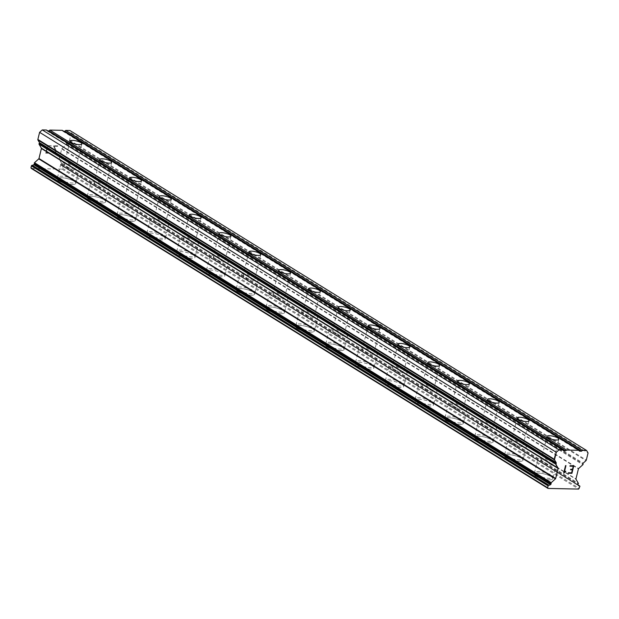 <?xml version="1.0" encoding="UTF-8"?>
<svg xmlns="http://www.w3.org/2000/svg" width="619" height="619" viewBox="0 0 619 619"><rect width="100%" height="100%" fill="white"/><g stroke="black" fill="none" stroke-linecap="round" stroke-linejoin="round"><path stroke-width="0.46" stroke-dasharray="3.1 2.32" d="M542.252 461.635A6.113 1.64 -166.3 0 1 541.145 460.288A6.113 1.64 -166.3 0 1 545.44 459.747A6.113 1.64 -166.3 0 1 551.916 461.836A6.113 1.64 -166.3 0 1 553.022 463.19A6.113 1.64 -166.3 0 1 548.72 463.732A6.113 1.64 -166.3 0 1 542.252 461.635M551.096 476.591A9.61 2.584 13.7 0 0 540.921 473.303A9.61 2.584 13.7 0 0 534.166 474.162A9.61 2.584 13.7 0 0 535.907 476.274A9.61 2.584 13.7 0 0 546.082 479.563A9.61 2.584 13.7 0 0 552.837 478.711A9.61 2.584 13.7 0 0 551.096 476.591A9.61 2.584 13.7 0 0 540.921 473.318A9.61 2.584 13.7 0 0 534.166 474.177A9.61 2.584 13.7 0 0 535.907 476.29A9.61 2.584 13.7 0 0 546.074 479.578A9.61 2.584 13.7 0 0 552.829 478.727A9.61 2.584 13.7 0 0 551.088 476.607M512.439 443.181A6.113 1.64 -166.3 0 1 511.333 441.834A6.113 1.64 -166.3 0 1 515.635 441.285A6.113 1.64 -166.3 0 1 522.103 443.382A6.113 1.64 -166.3 0 1 523.21 444.728A6.113 1.64 -166.3 0 1 518.915 445.27A6.113 1.64 -166.3 0 1 512.439 443.181M521.283 458.13A9.61 2.584 13.7 0 0 511.116 454.841A9.61 2.584 13.7 0 0 504.353 455.7A9.61 2.584 13.7 0 0 506.102 457.812A9.61 2.584 13.7 0 0 516.269 461.109A9.61 2.584 13.7 0 0 523.024 460.25A9.61 2.584 13.7 0 0 521.283 458.13A9.61 2.584 13.7 0 0 511.108 454.857A9.61 2.584 13.7 0 0 504.353 455.716A9.61 2.584 13.7 0 0 506.094 457.828A9.61 2.584 13.7 0 0 516.261 461.124A9.61 2.584 13.7 0 0 523.024 460.265A9.61 2.584 13.7 0 0 521.275 458.153M482.634 424.719A6.113 1.64 -166.3 0 1 481.52 423.373A6.113 1.64 -166.3 0 1 485.822 422.823A6.113 1.64 -166.3 0 1 492.291 424.92A6.113 1.64 -166.3 0 1 493.405 426.267A6.113 1.64 -166.3 0 1 489.103 426.808A6.113 1.64 -166.3 0 1 482.634 424.719M491.471 439.676A9.61 2.584 13.7 0 0 481.303 436.38A9.61 2.584 13.7 0 0 474.549 437.238A9.61 2.584 13.7 0 0 476.29 439.358A9.61 2.584 13.7 0 0 486.457 442.647A9.61 2.584 13.7 0 0 493.211 441.788A9.61 2.584 13.7 0 0 491.471 439.676A9.61 2.584 13.7 0 0 481.296 436.403A9.61 2.584 13.7 0 0 474.541 437.254A9.61 2.584 13.7 0 0 476.282 439.374A9.61 2.584 13.7 0 0 486.457 442.662A9.61 2.584 13.7 0 0 493.211 441.804A9.61 2.584 13.7 0 0 491.471 439.691M452.822 406.257A6.113 1.64 -166.3 0 1 451.715 404.911A6.113 1.64 -166.3 0 1 456.01 404.369A6.113 1.64 -166.3 0 1 462.486 406.459A6.113 1.64 -166.3 0 1 463.592 407.805A6.113 1.64 -166.3 0 1 459.29 408.354A6.113 1.64 -166.3 0 1 452.822 406.257M461.666 421.214A9.61 2.584 13.7 0 0 451.491 417.926A9.61 2.584 13.7 0 0 444.736 418.777A9.61 2.584 13.7 0 0 446.477 420.897A9.61 2.584 13.7 0 0 456.652 424.185A9.61 2.584 13.7 0 0 463.407 423.326A9.61 2.584 13.7 0 0 461.666 421.214A9.61 2.584 13.7 0 0 451.491 417.941A9.61 2.584 13.7 0 0 444.736 418.792A9.61 2.584 13.7 0 0 446.477 420.912A9.61 2.584 13.7 0 0 456.644 424.201A9.61 2.584 13.7 0 0 463.399 423.35A9.61 2.584 13.7 0 0 461.658 421.23M423.009 387.796A6.113 1.64 -166.3 0 1 421.903 386.449A6.113 1.64 -166.3 0 1 426.205 385.908A6.113 1.64 -166.3 0 1 432.673 388.005A6.113 1.64 -166.3 0 1 433.78 389.351A6.113 1.64 -166.3 0 1 429.485 389.893A6.113 1.64 -166.3 0 1 423.009 387.796M431.853 402.752A9.61 2.584 13.7 0 0 421.686 399.464A9.61 2.584 13.7 0 0 414.923 400.323A9.61 2.584 13.7 0 0 416.672 402.435A9.61 2.584 13.7 0 0 426.839 405.724A9.61 2.584 13.7 0 0 433.594 404.872A9.61 2.584 13.7 0 0 431.853 402.752M431.845 402.768A9.61 2.584 13.7 0 0 421.678 399.479A9.61 2.584 13.7 0 0 414.923 400.338A9.61 2.584 13.7 0 0 416.664 402.451A9.61 2.584 13.7 0 0 426.831 405.739A9.61 2.584 13.7 0 0 433.594 404.888A9.61 2.584 13.7 0 0 431.845 402.768M393.204 369.342A6.113 1.64 -166.3 0 1 392.09 367.996A6.113 1.64 -166.3 0 1 396.392 367.446A6.113 1.64 -166.3 0 1 402.861 369.543A6.113 1.64 -166.3 0 1 403.975 370.889A6.113 1.64 -166.3 0 1 399.673 371.431A6.113 1.64 -166.3 0 1 393.204 369.342M402.041 384.291A9.61 2.584 13.7 0 0 391.873 381.002A9.61 2.584 13.7 0 0 385.119 381.861A9.61 2.584 13.7 0 0 386.86 383.973A9.61 2.584 13.7 0 0 397.027 387.27A9.61 2.584 13.7 0 0 403.781 386.411A9.61 2.584 13.7 0 0 402.041 384.291M402.041 384.314A9.61 2.584 13.7 0 0 391.866 381.018A9.61 2.584 13.7 0 0 385.111 381.877A9.61 2.584 13.7 0 0 386.852 383.989A9.61 2.584 13.7 0 0 397.027 387.285A9.61 2.584 13.7 0 0 403.781 386.426A9.61 2.584 13.7 0 0 402.041 384.314M363.392 350.88A6.113 1.64 -166.3 0 1 362.285 349.534A6.113 1.64 -166.3 0 1 366.58 348.984A6.113 1.64 -166.3 0 1 373.056 351.081A6.113 1.64 -166.3 0 1 374.162 352.428A6.113 1.64 -166.3 0 1 369.86 352.969A6.113 1.64 -166.3 0 1 363.392 350.88M372.236 365.837A9.61 2.584 13.7 0 0 362.061 362.541A9.61 2.584 13.7 0 0 355.306 363.399A9.61 2.584 13.7 0 0 357.047 365.519A9.61 2.584 13.7 0 0 367.222 368.808A9.61 2.584 13.7 0 0 373.977 367.949A9.61 2.584 13.7 0 0 372.236 365.837M372.228 365.852A9.61 2.584 13.7 0 0 362.061 362.564A9.61 2.584 13.7 0 0 355.306 363.415A9.61 2.584 13.7 0 0 357.047 365.535A9.61 2.584 13.7 0 0 367.214 368.823A9.61 2.584 13.7 0 0 373.969 367.965A9.61 2.584 13.7 0 0 372.228 365.852M333.579 332.418A6.113 1.64 -166.3 0 1 332.473 331.072A6.113 1.64 -166.3 0 1 336.775 330.531A6.113 1.64 -166.3 0 1 343.243 332.62A6.113 1.64 -166.3 0 1 344.35 333.966A6.113 1.64 -166.3 0 1 340.055 334.515A6.113 1.64 -166.3 0 1 333.579 332.418M342.423 347.375A9.61 2.584 13.7 0 0 332.256 344.087A9.61 2.584 13.7 0 0 325.493 344.938A9.61 2.584 13.7 0 0 327.242 347.058A9.61 2.584 13.7 0 0 337.409 350.346A9.61 2.584 13.7 0 0 344.164 349.495A9.61 2.584 13.7 0 0 342.423 347.375A9.61 2.584 13.7 0 0 332.248 344.102A9.61 2.584 13.7 0 0 325.493 344.953A9.61 2.584 13.7 0 0 327.234 347.073A9.61 2.584 13.7 0 0 337.409 350.362A9.61 2.584 13.7 0 0 344.164 349.511A9.61 2.584 13.7 0 0 342.415 347.391M303.774 313.957A6.113 1.64 -166.3 0 1 302.66 312.61A6.113 1.64 -166.3 0 1 306.962 312.069A6.113 1.64 -166.3 0 1 313.438 314.166A6.113 1.64 -166.3 0 1 314.545 315.512A6.113 1.64 -166.3 0 1 310.243 316.054A6.113 1.64 -166.3 0 1 303.774 313.957M312.61 328.913A9.61 2.584 13.7 0 0 302.443 325.625A9.61 2.584 13.7 0 0 295.689 326.484A9.61 2.584 13.7 0 0 297.43 328.596A9.61 2.584 13.7 0 0 307.597 331.885A9.61 2.584 13.7 0 0 314.359 331.033A9.61 2.584 13.7 0 0 312.61 328.913A9.61 2.584 13.7 0 0 302.436 325.64A9.61 2.584 13.7 0 0 295.681 326.499A9.61 2.584 13.7 0 0 297.422 328.612A9.61 2.584 13.7 0 0 307.597 331.908A9.61 2.584 13.7 0 0 314.351 331.049A9.61 2.584 13.7 0 0 312.61 328.929M273.962 295.503A6.113 1.64 -166.3 0 1 272.855 294.157A6.113 1.64 -166.3 0 1 277.15 293.607A6.113 1.64 -166.3 0 1 283.626 295.704A6.113 1.64 -166.3 0 1 284.732 297.05A6.113 1.64 -166.3 0 1 280.438 297.592A6.113 1.64 -166.3 0 1 273.962 295.503M282.806 310.459A9.61 2.584 13.7 0 0 272.631 307.163A9.61 2.584 13.7 0 0 265.876 308.022A9.61 2.584 13.7 0 0 267.617 310.134A9.61 2.584 13.7 0 0 277.792 313.431A9.61 2.584 13.7 0 0 284.547 312.572A9.61 2.584 13.7 0 0 282.806 310.459A9.61 2.584 13.7 0 0 272.631 307.179A9.61 2.584 13.7 0 0 265.876 308.038A9.61 2.584 13.7 0 0 267.617 310.158A9.61 2.584 13.7 0 0 277.784 313.446A9.61 2.584 13.7 0 0 284.539 312.587A9.61 2.584 13.7 0 0 282.798 310.475M244.149 277.041A6.113 1.64 -166.3 0 1 243.043 275.695A6.113 1.64 -166.3 0 1 247.345 275.146A6.113 1.64 -166.3 0 1 253.813 277.242A6.113 1.64 -166.3 0 1 254.92 278.589A6.113 1.64 -166.3 0 1 250.625 279.138A6.113 1.64 -166.3 0 1 244.149 277.041M252.993 291.998A9.61 2.584 13.7 0 0 242.826 288.709A9.61 2.584 13.7 0 0 236.063 289.56A9.61 2.584 13.7 0 0 237.812 291.681A9.61 2.584 13.7 0 0 247.979 294.969A9.61 2.584 13.7 0 0 254.734 294.11A9.61 2.584 13.7 0 0 252.993 291.998A9.61 2.584 13.7 0 0 242.818 288.725A9.61 2.584 13.7 0 0 236.063 289.576A9.61 2.584 13.7 0 0 237.804 291.696A9.61 2.584 13.7 0 0 247.979 294.984A9.61 2.584 13.7 0 0 254.734 294.126A9.61 2.584 13.7 0 0 252.985 292.013M214.344 258.58A6.113 1.64 -166.3 0 1 213.23 257.233A6.113 1.64 -166.3 0 1 217.532 256.692A6.113 1.64 -166.3 0 1 224.008 258.781A6.113 1.64 -166.3 0 1 225.115 260.127A6.113 1.64 -166.3 0 1 220.813 260.676A6.113 1.64 -166.3 0 1 214.344 258.58M223.18 273.536A9.61 2.584 13.7 0 0 213.013 270.248A9.61 2.584 13.7 0 0 206.259 271.099A9.61 2.584 13.7 0 0 207.999 273.219A9.61 2.584 13.7 0 0 218.167 276.507A9.61 2.584 13.7 0 0 224.929 275.656A9.61 2.584 13.7 0 0 223.18 273.536M223.18 273.552A9.61 2.584 13.7 0 0 213.006 270.263A9.61 2.584 13.7 0 0 206.251 271.122A9.61 2.584 13.7 0 0 207.992 273.234A9.61 2.584 13.7 0 0 218.167 276.523A9.61 2.584 13.7 0 0 224.921 275.672A9.61 2.584 13.7 0 0 223.18 273.552M184.532 240.118A6.113 1.64 -166.3 0 1 183.425 238.772A6.113 1.64 -166.3 0 1 187.719 238.23A6.113 1.64 -166.3 0 1 194.196 240.327A6.113 1.64 -166.3 0 1 195.302 241.673A6.113 1.64 -166.3 0 1 191.008 242.215A6.113 1.64 -166.3 0 1 184.532 240.118M193.376 255.074A9.61 2.584 13.7 0 0 183.201 251.786A9.61 2.584 13.7 0 0 176.446 252.645A9.61 2.584 13.7 0 0 178.187 254.757A9.61 2.584 13.7 0 0 188.362 258.046A9.61 2.584 13.7 0 0 195.117 257.195A9.61 2.584 13.7 0 0 193.376 255.074M193.368 255.09A9.61 2.584 13.7 0 0 183.201 251.801A9.61 2.584 13.7 0 0 176.446 252.66A9.61 2.584 13.7 0 0 178.187 254.773A9.61 2.584 13.7 0 0 188.354 258.069A9.61 2.584 13.7 0 0 195.109 257.21A9.61 2.584 13.7 0 0 193.368 255.09M154.719 221.664A6.113 1.64 -166.3 0 1 153.613 220.318A6.113 1.64 -166.3 0 1 157.915 219.768A6.113 1.64 -166.3 0 1 164.383 221.865A6.113 1.64 -166.3 0 1 165.497 223.211A6.113 1.64 -166.3 0 1 161.195 223.753A6.113 1.64 -166.3 0 1 154.719 221.664M163.563 236.62A9.61 2.584 13.7 0 0 153.396 233.324A9.61 2.584 13.7 0 0 146.633 234.183A9.61 2.584 13.7 0 0 148.382 236.296A9.61 2.584 13.7 0 0 158.549 239.592A9.61 2.584 13.7 0 0 165.304 238.733A9.61 2.584 13.7 0 0 163.563 236.62M163.563 236.636A9.61 2.584 13.7 0 0 153.388 233.34A9.61 2.584 13.7 0 0 146.633 234.199A9.61 2.584 13.7 0 0 148.374 236.319A9.61 2.584 13.7 0 0 158.549 239.607A9.61 2.584 13.7 0 0 165.304 238.748A9.61 2.584 13.7 0 0 163.563 236.636M124.914 203.202A6.113 1.64 -166.3 0 1 123.8 201.856A6.113 1.64 -166.3 0 1 128.102 201.307A6.113 1.64 -166.3 0 1 134.578 203.403A6.113 1.64 -166.3 0 1 135.685 204.75A6.113 1.64 -166.3 0 1 131.383 205.299A6.113 1.64 -166.3 0 1 124.914 203.202M133.75 218.159A9.61 2.584 13.7 0 0 123.583 214.87A9.61 2.584 13.7 0 0 116.829 215.722A9.61 2.584 13.7 0 0 118.569 217.842A9.61 2.584 13.7 0 0 128.737 221.13A9.61 2.584 13.7 0 0 135.499 220.271A9.61 2.584 13.7 0 0 133.75 218.159A9.61 2.584 13.7 0 0 123.576 214.886A9.61 2.584 13.7 0 0 116.821 215.737A9.61 2.584 13.7 0 0 118.569 217.857A9.61 2.584 13.7 0 0 128.737 221.145A9.61 2.584 13.7 0 0 135.491 220.287A9.61 2.584 13.7 0 0 133.75 218.174M95.102 184.741A6.113 1.64 -166.3 0 1 93.995 183.394A6.113 1.64 -166.3 0 1 98.289 182.853A6.113 1.64 -166.3 0 1 104.766 184.942A6.113 1.64 -166.3 0 1 105.872 186.288A6.113 1.64 -166.3 0 1 101.578 186.837A6.113 1.64 -166.3 0 1 95.102 184.741M103.946 199.697A9.61 2.584 13.7 0 0 93.771 196.409A9.61 2.584 13.7 0 0 87.016 197.26A9.61 2.584 13.7 0 0 88.757 199.38A9.61 2.584 13.7 0 0 98.932 202.668A9.61 2.584 13.7 0 0 105.687 201.817A9.61 2.584 13.7 0 0 103.946 199.697A9.61 2.584 13.7 0 0 93.771 196.424A9.61 2.584 13.7 0 0 87.016 197.283A9.61 2.584 13.7 0 0 88.757 199.395A9.61 2.584 13.7 0 0 98.924 202.684A9.61 2.584 13.7 0 0 105.679 201.833A9.61 2.584 13.7 0 0 103.938 199.713M65.289 166.279A6.113 1.64 -166.3 0 1 64.183 164.933A6.113 1.64 -166.3 0 1 68.485 164.391A6.113 1.64 -166.3 0 1 74.953 166.488A6.113 1.64 -166.3 0 1 76.067 167.834A6.113 1.64 -166.3 0 1 71.765 168.376A6.113 1.64 -166.3 0 1 65.289 166.279M74.133 181.235A9.61 2.584 13.7 0 0 63.966 177.947A9.61 2.584 13.7 0 0 57.211 178.806A9.61 2.584 13.7 0 0 58.952 180.918A9.61 2.584 13.7 0 0 69.119 184.207A9.61 2.584 13.7 0 0 75.874 183.356A9.61 2.584 13.7 0 0 74.133 181.235A9.61 2.584 13.7 0 0 63.958 177.963A9.61 2.584 13.7 0 0 57.203 178.821A9.61 2.584 13.7 0 0 58.944 180.934A9.61 2.584 13.7 0 0 69.119 184.23A9.61 2.584 13.7 0 0 75.874 183.371A9.61 2.584 13.7 0 0 74.133 181.251M62.534 166.225A9.61 2.584 -166.3 0 1 60.786 164.105A9.61 2.584 -166.3 0 1 67.548 163.254A9.61 2.584 -166.3 0 1 77.715 166.542A9.61 2.584 -166.3 0 1 79.456 168.662A9.61 2.584 -166.3 0 1 72.702 169.513A9.61 2.584 -166.3 0 1 62.534 166.225M59.308 179.448A9.61 2.584 -166.3 0 1 57.567 177.336A9.61 2.584 -166.3 0 1 64.322 176.477A9.61 2.584 -166.3 0 1 74.489 179.765A9.61 2.584 -166.3 0 1 76.238 181.885A9.61 2.584 -166.3 0 1 69.475 182.737A9.61 2.584 -166.3 0 1 59.308 179.448M92.339 184.686A9.61 2.584 -166.3 0 1 90.598 182.566A9.61 2.584 -166.3 0 1 97.353 181.715A9.61 2.584 -166.3 0 1 107.528 185.004A9.61 2.584 -166.3 0 1 109.269 187.116A9.61 2.584 -166.3 0 1 102.514 187.975A9.61 2.584 -166.3 0 1 92.339 184.686M89.121 197.91A9.61 2.584 -166.3 0 1 87.38 195.79A9.61 2.584 -166.3 0 1 94.134 194.939A9.61 2.584 -166.3 0 1 104.302 198.227A9.61 2.584 -166.3 0 1 106.042 200.339A9.61 2.584 -166.3 0 1 99.288 201.198A9.61 2.584 -166.3 0 1 89.121 197.91M122.152 203.14A9.61 2.584 -166.3 0 1 120.411 201.028A9.61 2.584 -166.3 0 1 127.166 200.169A9.61 2.584 -166.3 0 1 137.333 203.465A9.61 2.584 -166.3 0 1 139.082 205.578A9.61 2.584 -166.3 0 1 132.319 206.437A9.61 2.584 -166.3 0 1 122.152 203.14M118.925 216.371A9.61 2.584 -166.3 0 1 117.184 214.251A9.61 2.584 -166.3 0 1 123.939 213.393A9.61 2.584 -166.3 0 1 134.114 216.689A9.61 2.584 -166.3 0 1 135.855 218.801A9.61 2.584 -166.3 0 1 129.1 219.66A9.61 2.584 -166.3 0 1 118.925 216.371M151.965 221.602A9.61 2.584 -166.3 0 1 150.216 219.49A9.61 2.584 -166.3 0 1 156.978 218.631A9.61 2.584 -166.3 0 1 167.145 221.919A9.61 2.584 -166.3 0 1 168.886 224.039A9.61 2.584 -166.3 0 1 162.132 224.89A9.61 2.584 -166.3 0 1 151.965 221.602M148.738 234.825A9.61 2.584 -166.3 0 1 146.997 232.713A9.61 2.584 -166.3 0 1 153.752 231.854A9.61 2.584 -166.3 0 1 163.919 235.143A9.61 2.584 -166.3 0 1 165.668 237.263A9.61 2.584 -166.3 0 1 158.905 238.122A9.61 2.584 -166.3 0 1 148.738 234.825M181.769 240.064A9.61 2.584 -166.3 0 1 180.028 237.944A9.61 2.584 -166.3 0 1 186.783 237.092A9.61 2.584 -166.3 0 1 196.958 240.381A9.61 2.584 -166.3 0 1 198.699 242.501A9.61 2.584 -166.3 0 1 191.944 243.352A9.61 2.584 -166.3 0 1 181.769 240.064M178.551 253.287A9.61 2.584 -166.3 0 1 176.802 251.175A9.61 2.584 -166.3 0 1 183.564 250.316A9.61 2.584 -166.3 0 1 193.732 253.604A9.61 2.584 -166.3 0 1 195.472 255.724A9.61 2.584 -166.3 0 1 188.718 256.576A9.61 2.584 -166.3 0 1 178.551 253.287M211.582 258.525A9.61 2.584 -166.3 0 1 209.841 256.405A9.61 2.584 -166.3 0 1 216.596 255.554A9.61 2.584 -166.3 0 1 226.763 258.843A9.61 2.584 -166.3 0 1 228.512 260.955A9.61 2.584 -166.3 0 1 221.749 261.814A9.61 2.584 -166.3 0 1 211.582 258.525M208.355 271.749A9.61 2.584 -166.3 0 1 206.614 269.629A9.61 2.584 -166.3 0 1 213.369 268.778A9.61 2.584 -166.3 0 1 223.544 272.066A9.61 2.584 -166.3 0 1 225.285 274.178A9.61 2.584 -166.3 0 1 218.53 275.037A9.61 2.584 -166.3 0 1 208.355 271.749M241.395 276.979A9.61 2.584 -166.3 0 1 239.646 274.867A9.61 2.584 -166.3 0 1 246.408 274.008A9.61 2.584 -166.3 0 1 256.576 277.304A9.61 2.584 -166.3 0 1 258.316 279.417A9.61 2.584 -166.3 0 1 251.562 280.275A9.61 2.584 -166.3 0 1 241.395 276.979M238.168 290.21A9.61 2.584 -166.3 0 1 236.427 288.09A9.61 2.584 -166.3 0 1 243.182 287.231A9.61 2.584 -166.3 0 1 253.349 290.528A9.61 2.584 -166.3 0 1 255.098 292.64A9.61 2.584 -166.3 0 1 248.335 293.499A9.61 2.584 -166.3 0 1 238.168 290.21M271.199 295.441A9.61 2.584 -166.3 0 1 269.458 293.329A9.61 2.584 -166.3 0 1 276.213 292.47A9.61 2.584 -166.3 0 1 286.388 295.758A9.61 2.584 -166.3 0 1 288.129 297.878A9.61 2.584 -166.3 0 1 281.374 298.729A9.61 2.584 -166.3 0 1 271.199 295.441M267.981 308.664A9.61 2.584 -166.3 0 1 266.232 306.552A9.61 2.584 -166.3 0 1 272.994 305.693A9.61 2.584 -166.3 0 1 283.162 308.982A9.61 2.584 -166.3 0 1 284.902 311.102A9.61 2.584 -166.3 0 1 278.148 311.961A9.61 2.584 -166.3 0 1 267.981 308.664M301.012 313.903A9.61 2.584 -166.3 0 1 299.271 311.783A9.61 2.584 -166.3 0 1 306.026 310.931A9.61 2.584 -166.3 0 1 316.193 314.22A9.61 2.584 -166.3 0 1 317.934 316.34A9.61 2.584 -166.3 0 1 311.179 317.191A9.61 2.584 -166.3 0 1 301.012 313.903M297.785 327.126A9.61 2.584 -166.3 0 1 296.044 325.006A9.61 2.584 -166.3 0 1 302.799 324.155A9.61 2.584 -166.3 0 1 312.974 327.443A9.61 2.584 -166.3 0 1 314.715 329.563A9.61 2.584 -166.3 0 1 307.96 330.414A9.61 2.584 -166.3 0 1 297.785 327.126M330.825 332.364A9.61 2.584 -166.3 0 1 329.076 330.244A9.61 2.584 -166.3 0 1 335.838 329.393A9.61 2.584 -166.3 0 1 346.006 332.682A9.61 2.584 -166.3 0 1 347.746 334.794A9.61 2.584 -166.3 0 1 340.992 335.653A9.61 2.584 -166.3 0 1 330.825 332.364M327.598 345.588A9.61 2.584 -166.3 0 1 325.857 343.468A9.61 2.584 -166.3 0 1 332.612 342.617A9.61 2.584 -166.3 0 1 342.779 345.905A9.61 2.584 -166.3 0 1 344.528 348.017A9.61 2.584 -166.3 0 1 337.765 348.876A9.61 2.584 -166.3 0 1 327.598 345.588M360.629 350.818A9.61 2.584 -166.3 0 1 358.888 348.706A9.61 2.584 -166.3 0 1 365.643 347.847A9.61 2.584 -166.3 0 1 375.818 351.143A9.61 2.584 -166.3 0 1 377.559 353.256A9.61 2.584 -166.3 0 1 370.804 354.114A9.61 2.584 -166.3 0 1 360.629 350.818M357.411 364.042A9.61 2.584 -166.3 0 1 355.662 361.929A9.61 2.584 -166.3 0 1 362.425 361.07A9.61 2.584 -166.3 0 1 372.592 364.367A9.61 2.584 -166.3 0 1 374.333 366.479A9.61 2.584 -166.3 0 1 367.578 367.338A9.61 2.584 -166.3 0 1 357.411 364.042M390.442 369.28A9.61 2.584 -166.3 0 1 388.701 367.168A9.61 2.584 -166.3 0 1 395.456 366.309A9.61 2.584 -166.3 0 1 405.623 369.597A9.61 2.584 -166.3 0 1 407.364 371.717A9.61 2.584 -166.3 0 1 400.609 372.568A9.61 2.584 -166.3 0 1 390.442 369.28M387.215 382.503A9.61 2.584 -166.3 0 1 385.475 380.391A9.61 2.584 -166.3 0 1 392.229 379.532A9.61 2.584 -166.3 0 1 402.404 382.821A9.61 2.584 -166.3 0 1 404.145 384.941A9.61 2.584 -166.3 0 1 397.39 385.792A9.61 2.584 -166.3 0 1 387.215 382.503M420.255 387.742A9.61 2.584 -166.3 0 1 418.506 385.622A9.61 2.584 -166.3 0 1 425.268 384.77A9.61 2.584 -166.3 0 1 435.436 388.059A9.61 2.584 -166.3 0 1 437.176 390.179A9.61 2.584 -166.3 0 1 430.422 391.03A9.61 2.584 -166.3 0 1 420.255 387.742M417.028 400.965A9.61 2.584 -166.3 0 1 415.287 398.845A9.61 2.584 -166.3 0 1 422.042 397.994A9.61 2.584 -166.3 0 1 432.209 401.282A9.61 2.584 -166.3 0 1 433.95 403.402A9.61 2.584 -166.3 0 1 427.195 404.253A9.61 2.584 -166.3 0 1 417.028 400.965M450.059 406.203A9.61 2.584 -166.3 0 1 448.318 404.083A9.61 2.584 -166.3 0 1 455.073 403.224A9.61 2.584 -166.3 0 1 465.248 406.521A9.61 2.584 -166.3 0 1 466.989 408.633A9.61 2.584 -166.3 0 1 460.234 409.492A9.61 2.584 -166.3 0 1 450.059 406.203M446.841 419.427A9.61 2.584 -166.3 0 1 445.092 417.307A9.61 2.584 -166.3 0 1 451.855 416.455A9.61 2.584 -166.3 0 1 462.022 419.744A9.61 2.584 -166.3 0 1 463.763 421.856A9.61 2.584 -166.3 0 1 457.008 422.715A9.61 2.584 -166.3 0 1 446.841 419.427M479.872 424.657A9.61 2.584 -166.3 0 1 478.131 422.545A9.61 2.584 -166.3 0 1 484.886 421.686A9.61 2.584 -166.3 0 1 495.053 424.974A9.61 2.584 -166.3 0 1 496.794 427.095A9.61 2.584 -166.3 0 1 490.039 427.953A9.61 2.584 -166.3 0 1 479.872 424.657M476.645 437.881A9.61 2.584 -166.3 0 1 474.905 435.768A9.61 2.584 -166.3 0 1 481.659 434.909A9.61 2.584 -166.3 0 1 491.834 438.206A9.61 2.584 -166.3 0 1 493.575 440.318A9.61 2.584 -166.3 0 1 486.82 441.177A9.61 2.584 -166.3 0 1 476.645 437.881M509.685 443.119A9.61 2.584 -166.3 0 1 507.936 441.007A9.61 2.584 -166.3 0 1 514.699 440.148A9.61 2.584 -166.3 0 1 524.866 443.436A9.61 2.584 -166.3 0 1 526.607 445.556A9.61 2.584 -166.3 0 1 519.852 446.407A9.61 2.584 -166.3 0 1 509.685 443.119M506.458 456.342A9.61 2.584 -166.3 0 1 504.717 454.23A9.61 2.584 -166.3 0 1 511.472 453.371A9.61 2.584 -166.3 0 1 521.639 456.66A9.61 2.584 -166.3 0 1 523.38 458.78A9.61 2.584 -166.3 0 1 516.625 459.631A9.61 2.584 -166.3 0 1 506.458 456.342M539.489 461.581A9.61 2.584 -166.3 0 1 537.749 459.46A9.61 2.584 -166.3 0 1 544.503 458.609A9.61 2.584 -166.3 0 1 554.678 461.898A9.61 2.584 -166.3 0 1 556.419 464.01A9.61 2.584 -166.3 0 1 549.664 464.869A9.61 2.584 -166.3 0 1 539.489 461.581M536.271 474.804A9.61 2.584 -166.3 0 1 534.522 472.684A9.61 2.584 -166.3 0 1 541.285 471.833A9.61 2.584 -166.3 0 1 551.452 475.121A9.61 2.584 -166.3 0 1 553.193 477.241A9.61 2.584 -166.3 0 1 546.438 478.092A9.61 2.584 -166.3 0 1 536.271 474.804M46.216 152.676L46.951 149.651L46.224 152.676L49.505 152.746L49.381 153.249L49.497 152.746L46.216 152.676M48.739 149.69L48.862 149.187L48.746 149.69M47.075 149.148L47.81 146.123L47.083 149.148M51.091 146.192L51.215 145.689L51.098 146.192M51.215 145.689L47.508 145.604L45.667 153.172L49.373 153.249L45.674 153.172L47.516 145.612L51.222 145.689M52.391 151.384L52.731 151.81L52.391 151.384M52.282 151.833L52.406 152.584L52.29 151.841M53.172 153.326L54.395 153.35L53.18 153.334M54.395 153.35L55.106 153.001L54.402 153.357M55.106 153.001L55.509 152.638L55.114 153.009M55.509 152.638L55.996 151.903L55.517 152.645M55.996 151.903L56.182 151.16L56.004 151.91M56.182 151.16L56.05 150.425L56.19 151.16M56.05 150.425L55.493 148.986L56.058 150.432M55.493 148.986L54.163 146.254L55.501 148.993M54.163 146.254L57.652 146.324L54.17 146.262M57.652 146.324L57.784 145.829L57.66 146.332M52.723 151.81L52.855 152.483L52.723 151.81M52.847 152.475L54.487 152.854L52.847 152.475M54.48 152.847L55.741 151.206L54.48 152.847M55.733 151.198L53.396 145.736L55.733 151.198M57.776 145.821L53.389 145.728L57.784 145.829M63.656 131.189L62.774 131.174L62.279 130.338M31.345 168.469L61.985 169.111L63.161 166.573A0.696 0.518 121.8 0 0 62.767 165.907L62.612 165.907A2.36 1.756 121.8 0 1 61.908 165.706A2.36 1.756 121.8 0 1 61.451 165.234L61.188 164.793A0.526 0.387 121.8 0 1 61.358 164.097L61.482 163.981A0.526 0.387 121.8 0 0 61.652 163.292L59.3 159.3A0.526 0.387 121.8 0 1 59.262 158.951L61.707 148.924A0.526 0.387 121.8 0 1 61.908 148.583L66.179 144.73A0.526 0.387 121.8 0 0 66.349 144.034L66.279 143.918A0.526 0.387 121.8 0 1 66.45 143.221L69.266 140.675A0.874 0.65 121.8 0 0 69.614 140.103L71.347 133L69.87 130.501M47.779 130.857L46.897 130.841L46.41 130.005M571.631 472.823L568.343 472.754L568.219 473.256M572.358 469.798L571.623 472.815M570.571 469.759L570.703 469.256M573.217 466.269L572.482 469.287L570.695 469.256M569.944 466.2L570.068 465.697L573.767 465.774M565.789 471.214L564.342 472.181M563.677 473.148L565.526 465.589L565.952 465.596M62.774 131.174L579.477 451.143M71.347 133L588.05 452.961M62.697 168.469L579.399 488.437M61.985 169.111L578.695 489.08M46.897 130.841L563.6 450.81M69.614 140.103L586.317 460.072M69.266 140.675L585.976 460.644M66.45 143.221L583.152 463.19M66.279 143.918L582.982 463.886M66.349 144.034L583.052 464.002M66.179 144.73L582.881 464.699M61.908 148.583L578.618 468.544M61.707 148.924L578.409 468.893M59.262 158.951L575.964 478.92M59.3 159.3L576.003 479.268M61.652 163.292L578.355 483.261M61.482 163.981L578.192 483.95M61.358 164.097L578.061 484.066M61.188 164.793L577.891 484.762M61.451 165.234L578.154 485.203M62.612 165.907L578.115 485.134M62.767 165.907L578.022 484.979M63.161 166.573L579.864 486.542M546.964 436.426L541.145 460.288M517.151 417.964L511.333 441.834M487.339 399.503L481.52 423.373M457.534 381.049L451.715 404.911M427.721 362.587L421.903 386.449M397.909 344.125L392.09 367.996M368.104 325.664L362.285 349.534M338.291 307.21L332.473 331.072M308.479 288.748L302.66 312.61M278.674 270.286L272.855 294.157M248.861 251.825L243.043 275.695M219.049 233.371L213.23 257.233M189.244 214.909L183.425 238.772M159.431 196.447L153.613 220.318M129.619 177.986L123.8 201.856M99.814 159.532L93.995 183.394M70.001 141.07L64.183 164.933M60.786 164.105L57.567 177.336M90.598 182.566L87.38 195.79M120.411 201.028L117.184 214.251M150.216 219.49L146.997 232.713M180.028 237.944L176.802 251.175M209.841 256.405L206.614 269.629M239.646 274.867L236.427 288.09M269.458 293.329L266.232 306.552M299.271 311.783L296.044 325.006M329.076 330.244L325.857 343.468M358.888 348.706L355.662 361.929M388.701 367.168L385.475 380.391M418.506 385.622L415.287 398.845M448.318 404.083L445.092 417.307M478.131 422.545L474.905 435.768M507.936 441.007L504.717 454.23M537.749 459.46L534.522 472.684M556.419 464.01L553.193 477.241M526.607 445.556L523.38 458.78M496.794 427.095L493.575 440.318M466.989 408.633L463.763 421.856M437.176 390.179L433.95 403.402M407.364 371.717L404.145 384.941M377.559 353.256L374.333 366.479M347.746 334.794L344.528 348.017M317.934 316.34L314.715 329.563M288.129 297.878L284.902 311.102M258.316 279.417L255.098 292.64M228.512 260.955L225.285 274.178M198.699 242.501L195.472 255.724M168.886 224.039L165.668 237.263M139.082 205.578L135.855 218.801M109.269 187.116L106.042 200.339M79.456 168.662L76.238 181.885M81.878 143.964L76.067 167.834M111.691 162.426L105.872 186.288M141.503 180.887L135.685 204.75M171.308 199.349L165.497 223.211M201.121 217.803L195.302 241.673M230.933 236.265L225.115 260.127M260.738 254.726L254.92 278.589M290.551 273.18L284.732 297.05M320.363 291.642L314.545 315.512M350.168 310.104L344.35 333.966M379.981 328.565L374.162 352.428M409.793 347.019L403.975 370.889M439.598 365.481L433.78 389.351M469.411 383.942L463.592 407.805M499.224 402.404L493.405 426.267M529.028 420.858L523.21 444.728M558.841 439.32L553.022 463.19M61.908 165.706L578.61 485.675M62.976 165.969L577.96 484.87"/><path stroke-width="0.93" d="M548.07 437.772A6.113 1.64 -166.3 0 1 546.964 436.426A6.113 1.64 -166.3 0 1 551.258 435.877A6.113 1.64 -166.3 0 1 557.734 437.973A6.113 1.64 -166.3 0 1 558.841 439.32A6.113 1.64 -166.3 0 1 554.539 439.869A6.113 1.64 -166.3 0 1 548.07 437.772M518.258 419.311A6.113 1.64 -166.3 0 1 517.151 417.964A6.113 1.64 -166.3 0 1 521.453 417.423A6.113 1.64 -166.3 0 1 527.922 419.512A6.113 1.64 -166.3 0 1 529.028 420.858A6.113 1.64 -166.3 0 1 524.734 421.407A6.113 1.64 -166.3 0 1 518.258 419.311M488.453 400.849A6.113 1.64 -166.3 0 1 487.339 399.503A6.113 1.64 -166.3 0 1 491.641 398.961A6.113 1.64 -166.3 0 1 498.109 401.058A6.113 1.64 -166.3 0 1 499.224 402.404A6.113 1.64 -166.3 0 1 494.921 402.946A6.113 1.64 -166.3 0 1 488.453 400.849M458.64 382.395A6.113 1.64 -166.3 0 1 457.534 381.049A6.113 1.64 -166.3 0 1 461.828 380.499A6.113 1.64 -166.3 0 1 468.304 382.596A6.113 1.64 -166.3 0 1 469.411 383.942A6.113 1.64 -166.3 0 1 465.109 384.484A6.113 1.64 -166.3 0 1 458.64 382.395M428.828 363.933A6.113 1.64 -166.3 0 1 427.721 362.587A6.113 1.64 -166.3 0 1 432.023 362.038A6.113 1.64 -166.3 0 1 438.492 364.134A6.113 1.64 -166.3 0 1 439.598 365.481A6.113 1.64 -166.3 0 1 435.304 366.03A6.113 1.64 -166.3 0 1 428.828 363.933M399.023 345.472A6.113 1.64 -166.3 0 1 397.909 344.125A6.113 1.64 -166.3 0 1 402.211 343.584A6.113 1.64 -166.3 0 1 408.679 345.673A6.113 1.64 -166.3 0 1 409.793 347.019A6.113 1.64 -166.3 0 1 405.491 347.569A6.113 1.64 -166.3 0 1 399.023 345.472M369.21 327.01A6.113 1.64 -166.3 0 1 368.104 325.664A6.113 1.64 -166.3 0 1 372.398 325.122A6.113 1.64 -166.3 0 1 378.874 327.219A6.113 1.64 -166.3 0 1 379.981 328.565A6.113 1.64 -166.3 0 1 375.679 329.107A6.113 1.64 -166.3 0 1 369.21 327.01M339.398 308.556A6.113 1.64 -166.3 0 1 338.291 307.21A6.113 1.64 -166.3 0 1 342.593 306.66A6.113 1.64 -166.3 0 1 349.062 308.757A6.113 1.64 -166.3 0 1 350.168 310.104A6.113 1.64 -166.3 0 1 345.874 310.645A6.113 1.64 -166.3 0 1 339.398 308.556M309.593 290.094A6.113 1.64 -166.3 0 1 308.479 288.748A6.113 1.64 -166.3 0 1 312.781 288.206A6.113 1.64 -166.3 0 1 319.249 290.296A6.113 1.64 -166.3 0 1 320.363 291.642A6.113 1.64 -166.3 0 1 316.061 292.191A6.113 1.64 -166.3 0 1 309.593 290.094M279.78 271.633A6.113 1.64 -166.3 0 1 278.674 270.286A6.113 1.64 -166.3 0 1 282.968 269.745A6.113 1.64 -166.3 0 1 289.444 271.834A6.113 1.64 -166.3 0 1 290.551 273.18A6.113 1.64 -166.3 0 1 286.249 273.73A6.113 1.64 -166.3 0 1 279.78 271.633M249.968 253.179A6.113 1.64 -166.3 0 1 248.861 251.825A6.113 1.64 -166.3 0 1 253.163 251.283A6.113 1.64 -166.3 0 1 259.632 253.38A6.113 1.64 -166.3 0 1 260.738 254.726A6.113 1.64 -166.3 0 1 256.444 255.268A6.113 1.64 -166.3 0 1 249.968 253.179M220.163 234.717A6.113 1.64 -166.3 0 1 219.049 233.371A6.113 1.64 -166.3 0 1 223.351 232.821A6.113 1.64 -166.3 0 1 229.819 234.918A6.113 1.64 -166.3 0 1 230.933 236.265A6.113 1.64 -166.3 0 1 226.631 236.806A6.113 1.64 -166.3 0 1 220.163 234.717M190.35 216.255A6.113 1.64 -166.3 0 1 189.244 214.909A6.113 1.64 -166.3 0 1 193.538 214.367A6.113 1.64 -166.3 0 1 200.014 216.457A6.113 1.64 -166.3 0 1 201.121 217.803A6.113 1.64 -166.3 0 1 196.819 218.352A6.113 1.64 -166.3 0 1 190.35 216.255M160.538 197.794A6.113 1.64 -166.3 0 1 159.431 196.447A6.113 1.64 -166.3 0 1 163.733 195.906A6.113 1.64 -166.3 0 1 170.202 197.995A6.113 1.64 -166.3 0 1 171.308 199.349A6.113 1.64 -166.3 0 1 167.014 199.891A6.113 1.64 -166.3 0 1 160.538 197.794M130.733 179.34A6.113 1.64 -166.3 0 1 129.619 177.986A6.113 1.64 -166.3 0 1 133.921 177.444A6.113 1.64 -166.3 0 1 140.389 179.541A6.113 1.64 -166.3 0 1 141.503 180.887A6.113 1.64 -166.3 0 1 137.201 181.429A6.113 1.64 -166.3 0 1 130.733 179.34M100.92 160.878A6.113 1.64 -166.3 0 1 99.814 159.532A6.113 1.64 -166.3 0 1 104.108 158.982A6.113 1.64 -166.3 0 1 110.584 161.079A6.113 1.64 -166.3 0 1 111.691 162.426A6.113 1.64 -166.3 0 1 107.389 162.967A6.113 1.64 -166.3 0 1 100.92 160.878M71.108 142.416A6.113 1.64 -166.3 0 1 70.001 141.07A6.113 1.64 -166.3 0 1 74.303 140.528A6.113 1.64 -166.3 0 1 80.772 142.618A6.113 1.64 -166.3 0 1 81.878 143.964A6.113 1.64 -166.3 0 1 77.584 144.513A6.113 1.64 -166.3 0 1 71.108 142.416M578.989 450.307L579.477 451.143L581.551 451.181L582.433 450.384L586.58 450.47L588.05 452.961L586.317 460.072A0.874 0.65 -58.2 0 1 585.976 460.644L583.152 463.19A0.526 0.387 121.8 0 0 582.982 463.886L583.052 464.002A0.526 0.387 -58.2 0 1 582.881 464.699L578.618 468.544A0.526 0.387 121.8 0 0 578.409 468.893L575.964 478.92A0.526 0.387 121.8 0 0 576.003 479.268L578.355 483.261A0.526 0.387 -58.2 0 1 578.192 483.95L578.061 484.066A0.526 0.387 121.8 0 0 577.891 484.762L578.154 485.203A2.36 1.756 121.8 0 0 578.61 485.675A2.36 1.756 121.8 0 0 579.314 485.876L579.469 485.876A0.696 0.518 -58.2 0 1 579.864 486.542L578.695 489.08L548.047 488.437L547.653 487.772L548.117 485.876A0.696 0.518 -58.2 0 1 548.829 485.234L548.983 485.242A2.36 1.756 121.8 0 0 550.461 484.623L550.933 484.197A0.526 0.387 121.8 0 0 551.103 483.501L551.034 483.385A0.526 0.387 -58.2 0 1 551.204 482.688L555.467 478.835A0.526 0.387 121.8 0 0 555.676 478.495L558.121 468.467A0.526 0.387 121.8 0 0 558.083 468.119L555.723 464.126A0.526 0.387 -58.2 0 1 555.893 463.43L556.024 463.322A0.526 0.387 121.8 0 0 556.187 462.625L554.632 459.987A0.874 0.65 -58.2 0 1 554.57 459.406L556.303 452.296L558.972 449.889L563.112 449.974L563.6 450.81L565.673 450.849L566.563 450.052L578.989 450.307L62.279 130.338L49.86 130.083L48.971 130.888L47.779 130.857M586.58 450.47L69.87 130.501L65.73 130.416L64.84 131.22L63.656 131.189M563.112 449.974L46.41 130.005L42.262 129.92L39.601 132.334L37.867 139.437A0.874 0.65 121.8 0 0 37.929 140.018L39.484 142.656A0.526 0.387 121.8 0 1 39.314 143.353L39.19 143.469A0.526 0.387 121.8 0 0 39.02 144.157L41.38 148.15A0.526 0.387 121.8 0 1 41.411 148.498L38.966 158.526A0.526 0.387 121.8 0 1 38.765 158.866L34.494 162.72A0.526 0.387 121.8 0 0 34.324 163.416L34.393 163.532A0.526 0.387 121.8 0 1 34.231 164.228L33.759 164.654A2.36 1.756 121.8 0 1 32.281 165.273L32.126 165.265A0.696 0.518 121.8 0 0 31.414 165.907L30.95 167.803L31.345 168.469L548.047 488.437M568.227 473.256L571.925 473.334L568.227 473.256L568.35 472.754L571.631 472.823L572.366 469.798L570.579 469.759L570.703 469.256L572.49 469.295L573.233 466.269L569.952 466.2L573.217 466.269M572.366 469.798L570.579 469.759M569.952 466.2L570.076 465.697L573.774 465.774L571.933 473.334L573.767 465.774M564.342 472.181L565.944 465.604L564.342 472.181L565.774 471.221M565.658 471.748L564.946 472.111L565.65 471.74M564.946 472.111L563.777 473.156L564.938 472.104M563.685 473.156L565.534 465.596L565.959 465.604M49.86 130.083L566.563 450.052M64.84 131.22L581.551 451.181M65.73 130.416L582.433 450.384M30.95 167.803L547.653 487.772M39.601 132.334L556.303 452.296M42.262 129.92L558.972 449.889M48.971 130.888L565.673 450.849M578.115 485.134L579.314 485.876M578.022 484.979L579.469 485.876M31.414 165.907L548.117 485.876M32.126 165.265L548.829 485.234M32.281 165.273L548.983 485.242M33.759 164.654L550.461 484.623M34.231 164.228L550.933 484.197M34.393 163.532L551.103 483.501M34.324 163.416L551.034 483.385M34.494 162.72L551.204 482.688M38.765 158.866L555.467 478.835M38.966 158.526L555.676 478.495M41.411 148.498L558.121 468.467M41.38 148.15L558.083 468.119M39.02 144.157L555.723 464.126M39.19 143.469L555.893 463.43M39.314 143.353L556.024 463.322M39.484 142.656L556.187 462.625M37.929 140.018L554.632 459.987M37.867 139.437L554.57 459.406M577.96 484.87L579.678 485.938"/></g></svg>
